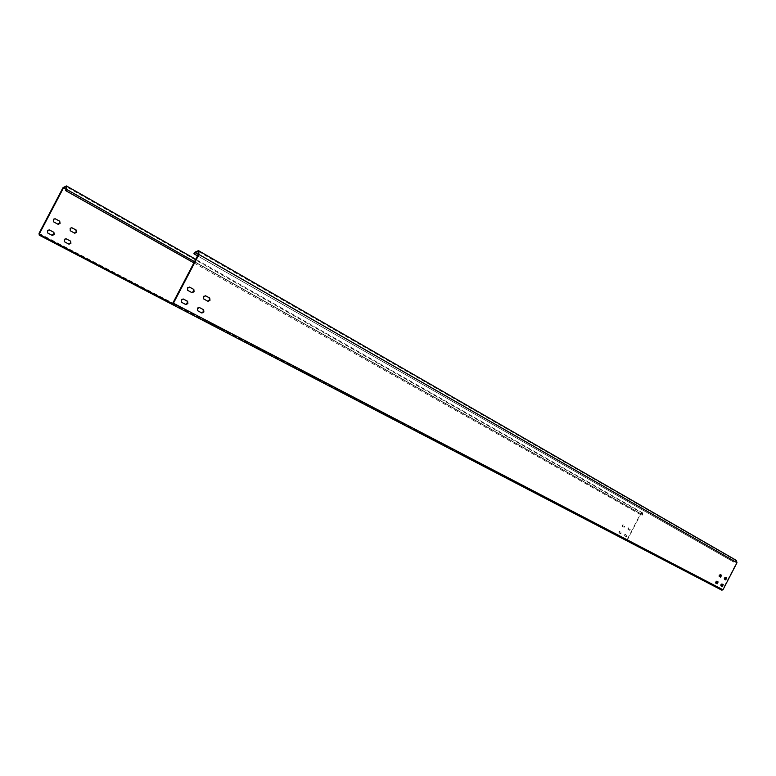 <?xml version="1.0" encoding="UTF-8"?>
<svg xmlns="http://www.w3.org/2000/svg" width="776" height="776" viewBox="0 0 776 776"><rect width="100%" height="100%" fill="white"/><g stroke="black" fill="none" stroke-linecap="round" stroke-linejoin="round"><path stroke-width="0.58" stroke-dasharray="3.88 2.91" d="M622.721 525.43L622.653 526.545L624.127 527.331L625.058 525.527L623.594 524.731L622.721 525.43M622.371 525.245L622.294 526.361L623.778 527.156L624.709 525.342L623.235 524.547L622.371 525.245M628.356 528.446L628.279 529.562L629.743 530.338L630.665 528.543L629.22 527.758L628.356 528.446M628.007 528.272L627.929 529.377L629.394 530.163L630.316 528.359L628.87 527.583L628.007 528.272M619.364 531.899L619.287 533.015L620.771 533.791L621.712 531.977L620.228 531.201L619.364 531.899M619.015 531.715L618.938 532.831L620.422 533.607L621.363 531.803L619.878 531.017L619.015 531.715M625.019 534.877L624.952 535.983L626.416 536.75L627.338 534.955L625.883 534.179L625.019 534.877M624.67 534.693L624.602 535.799L626.067 536.565L626.989 534.771L625.534 534.004L624.67 534.693M207.648 301.117L203.011 298.43L203.603 295.986L205.504 295.772M191.691 292.533L186.929 289.778L187.52 287.295L189.46 287.081M201.459 312.786L196.861 310.177L197.463 307.723L199.422 307.529M185.425 304.357L180.701 301.68L181.303 299.187L183.291 299.002M720.196 574.521L719.022 575.084L718.896 576.219L720.283 576.956M725.308 577.286L724.144 577.848L724.018 578.974L725.385 579.701M716.743 581.234L715.55 581.796L715.423 582.931L716.772 583.639M721.884 583.95L720.7 584.512L720.574 585.637L721.923 586.346M39.275 235.176L721.816 590.177M66.29 189.451L640.879 513.925L627.144 540.387L722.398 589.973L172.524 303.678M627.144 540.387L39.149 234.265M198.316 254.412L734.368 561.387L736.191 560.815L736.618 562.532L722.398 589.973M39.256 235.167L627.28 540.95L626.998 539.824L640.53 513.751L642.809 512.975L642.926 515.933L642.586 513.343L66.086 186.609M51.846 235.206L46.929 232.431L47.443 230.074L49.383 229.929M68.56 243.974L63.768 241.268L64.282 238.94L66.183 238.804M57.744 224.119L52.787 221.276L53.292 218.919L55.183 218.754M74.38 233.023L69.549 230.259L70.053 227.931L71.916 227.766M194.621 252.345L733.989 561.203L736.346 560.388M197.57 255.838L733.95 562.183L197.55 255.867M734.368 561.387L733.95 562.183M733.989 561.203L733.582 561.999M640.879 513.925L642.586 513.343M193.893 262.86L642.926 515.933M193.874 262.889L642.577 515.759M208.046 301.33L207.512 301.059M192.089 292.746L191.556 292.474M201.915 313.029L201.391 312.757M183.369 299.032L182.855 298.77M181.642 302.378L181.109 302.097M199.5 307.568L198.976 307.296M197.793 310.866L197.259 310.584M187.87 290.476L187.336 290.205M205.621 295.811L205.116 295.559M203.933 299.119L203.399 298.847M198.423 254.208L736.618 562.532M39.033 233.343L626.998 539.824M63.021 187.637L640.53 513.751M66.377 189.286L642.974 514.992M194.524 261.648L643.323 515.167M192.079 292.736L191.594 292.494M183.349 299.022L182.816 298.75M199.481 307.558L198.947 307.277M205.611 295.811L205.077 295.54M198.035 251.327L736.191 560.815M642.809 512.975L195.746 259.31"/><path stroke-width="1.16" d="M76.339 230.132L76.678 232.286L74.768 233.227L70.209 230.734L70.276 228.454L71.731 227.717L76.339 230.132L75.864 229.89L76.213 232.043L74.38 233.023M59.723 221.179L60.082 223.372L58.132 224.322L53.457 221.771L53.515 219.443L54.999 218.706L59.723 221.179L59.248 220.947L59.607 223.129L57.744 224.119M70.577 241.113L70.926 243.257L68.996 244.207L64.427 241.753L64.495 239.464L65.96 238.736L70.577 241.113L70.451 243.014L68.56 243.974M53.883 232.305L54.252 234.478L52.283 235.429L47.598 232.926L47.656 230.598L49.15 229.871L53.883 232.305L53.777 234.236L51.846 235.206M205.504 295.772L209.219 297.78L209.462 300.011L207.648 301.117M209.995 300.283L208.046 301.33L203.71 298.954L203.671 296.907L205.659 295.831L209.753 298.052L209.995 300.283M189.46 287.081L193.292 289.157L193.554 291.427L191.691 292.533M194.087 291.698L192.089 292.746L187.646 290.302L187.588 288.235L189.567 287.12L193.825 289.429L194.087 291.698M199.422 307.529L203.099 309.478L203.351 311.7L201.459 312.786M203.884 311.971L201.915 313.029L197.57 310.691L197.521 308.654L199.481 307.558L203.632 309.75L203.884 311.971M183.291 299.002L187.084 301.01L187.356 303.261L185.425 304.357M187.889 303.542L185.881 304.599L181.419 302.204L181.361 300.128L183.388 299.041L187.627 301.282L187.889 303.542M720.254 574.541L719.274 576.413L720.623 577.14L721.583 575.258L720.244 574.531M725.366 577.305L724.396 579.168L725.715 579.885L726.675 578.023L725.356 577.305M716.772 581.253L715.802 583.125L717.15 583.833L718.12 581.961L716.772 581.253M721.913 583.969L720.943 585.832L722.272 586.53L723.232 584.668L721.913 583.969M193.893 262.86L66.144 190.867L66.852 189.519L66.464 185.959L63.021 187.637L39.033 233.343L39.256 235.167L171.603 304.114L173.436 303.241L198.966 254.48L198.452 250.629L194.621 252.345L193.874 253.771L197.55 255.867M66.144 190.867L66.086 186.609L63.506 187.87L39.149 234.265L172.524 303.678L198.423 254.208L198.035 251.327L195.164 252.607L194.417 254.043L197.57 255.838M173.436 303.241L722.98 589.77L721.816 590.177L171.603 304.114M721.923 586.346L722.863 584.473L721.884 583.95M716.791 583.649L717.742 581.767L716.743 581.234M725.385 579.701L726.307 577.829L725.308 577.286M720.283 576.956L721.214 575.064L720.196 574.521M722.98 589.77L736.987 562.726L736.346 560.388M49.383 229.929L53.418 232.063M66.183 238.804L70.112 240.87M55.183 218.754L59.248 220.947M71.916 227.766L75.864 229.89M194.417 254.043L193.874 253.771M65.669 190.634L193.874 262.889M187.627 301.282L187.084 301.01M203.632 309.75L203.099 309.478M193.825 289.429L193.292 289.157M209.753 298.052L209.219 297.78M198.966 254.48L736.987 562.726M63.506 187.87L66.29 189.451M195.164 252.607L198.316 254.412M66.852 189.519L194.524 261.648M198.452 250.629L736.424 560.437M195.746 259.31L66.464 185.959"/></g></svg>
